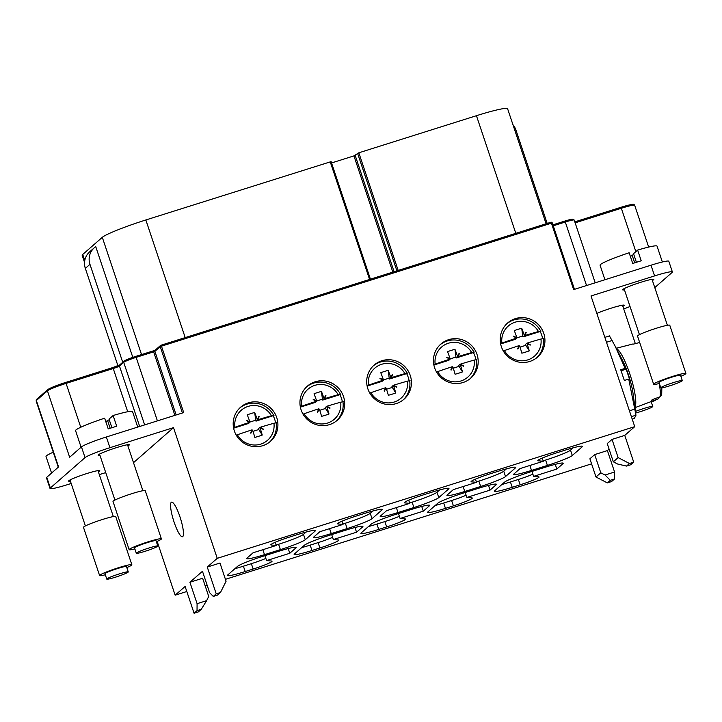 <?xml version="1.0" encoding="UTF-8"?>
<svg xmlns="http://www.w3.org/2000/svg" width="722" height="722" viewBox="0 0 722 722"><rect width="100%" height="100%" fill="white"/><g stroke="black" fill="none" stroke-linecap="round" stroke-linejoin="round"><path stroke-width="1.08" d="M635.802 413.715L633.041 393.472A26.073 5.189 -107.5 0 0 628.42 374.7A26.073 5.189 -107.5 0 0 622.806 361L615.036 345.919L625.144 368.364L626.191 369.168L629.783 379.88L628.727 379.077L635.983 415.204L634.286 418.525L632.219 419.184M626.191 369.168L621.082 370.783M609.458 335.929L615.036 345.919M625.144 368.364L620.73 369.754L624.322 380.467L628.727 379.077M639.683 342.508L633.456 344.105A30.225 6.011 -107.5 0 0 632.625 344.06L616.254 348.275M634.981 407.65L650.811 401.712A30.225 6.011 -107.5 0 0 651.217 401.468A30.225 6.011 -107.5 0 0 652.074 399.762L660.016 396.775L661.686 394.826M659.213 383.517A29.773 5.92 -107.5 0 1 660.016 396.775L658.311 398.806L651.199 401.477M634.927 407.271A31.181 6.2 -107.5 0 0 630.622 376.388A31.181 6.2 -107.5 0 0 616.426 348.618M618.619 306.02L620.73 305.514A16.435 1.399 -18.5 0 1 624.286 305.235A16.435 1.399 -18.5 0 1 622.869 306.363M98.354 471.791A16.435 1.399 161.5 0 0 99.771 470.663A16.435 1.399 161.5 0 0 86.866 473.533A16.435 1.399 161.5 0 0 78.527 476.376L76.207 477.251A16.435 1.399 161.5 0 0 68.599 481.096A16.435 1.399 161.5 0 0 70.404 481.141M194.074 613.24L198.315 611.895L201.267 609.314L197.034 610.65L194.074 613.24L185.112 586.454L175.148 595.181L186.808 591.508M205.138 585.722L207.106 585.109M225.426 579.324L591.58 463.849M175.148 595.181L157.143 541.374M50.035 488.505L46.443 477.793A22.671 1.931 161.5 0 1 46.759 477.287L58.572 466.935L36.353 400.52L47.426 390.828L69.646 457.243L81.46 446.891L85.052 457.604L50.341 488A22.671 1.931 161.5 0 0 50.035 488.505A22.671 1.931 161.5 0 0 67.841 484.543L71.189 483.487M99.311 474.625L105.737 472.594M654.782 287.609L672.074 272.465A22.671 1.931 161.5 0 0 672.39 271.959L668.798 261.247A22.671 1.931 161.5 0 0 650.991 265.209L573.638 289.603L551.418 223.188L161.475 346.163L183.704 412.578L106.351 436.981L109.934 447.694L173.506 427.641L217.241 558.332L207.268 567.059L216.23 593.836L213.279 596.426L209.633 592.681L202.467 571.264L189.913 582.257L197.088 603.673L197.034 610.65M633.717 462.17L629.476 463.506L626.525 466.087L630.766 464.751L633.717 462.17L624.756 435.384L634.728 426.657L217.241 558.332M634.728 426.657L591.002 295.966L654.574 275.921A22.671 1.931 161.5 0 1 672.39 271.959M234.361 430.953A22.671 22.138 48.8 0 0 270.488 441.322A22.671 22.138 48.8 0 0 272.203 409.681A22.671 22.138 48.8 0 0 240.616 407.208A22.671 22.138 48.8 0 0 234.361 430.953M301.119 409.897A22.671 22.138 48.8 0 0 337.246 420.267A22.671 22.138 48.8 0 0 338.961 388.626A22.671 22.138 48.8 0 0 307.373 386.153A22.671 22.138 48.8 0 0 301.119 409.897M367.868 388.842A22.671 22.138 48.8 0 0 404.004 399.212A22.671 22.138 48.8 0 0 405.719 367.57A22.671 22.138 48.8 0 0 374.122 365.097A22.671 22.138 48.8 0 0 367.868 388.842M434.626 367.787A22.671 22.138 48.8 0 0 470.753 378.166A22.671 22.138 48.8 0 0 472.477 346.524A22.671 22.138 48.8 0 0 440.88 344.042A22.671 22.138 48.8 0 0 434.626 367.787M501.384 346.731A22.671 22.138 48.8 0 0 537.511 357.11A22.671 22.138 48.8 0 0 539.226 325.469A22.671 22.138 48.8 0 0 507.638 322.987A22.671 22.138 48.8 0 0 501.384 346.731M173.506 427.641L133.498 462.676M174.065 522.033A18.14 3.61 -107.5 0 0 182.476 536.744A18.14 3.61 -107.5 0 0 180.455 518.36A18.14 3.61 -107.5 0 0 171.556 502.142A18.14 3.61 -107.5 0 0 174.065 522.033M614.521 478.975L610.28 480.32L607.328 482.901L611.561 481.565L614.521 478.975L614.575 472.007L607.401 450.582L609.088 449.111M331.551 162.946L353.942 155.889L358.825 152.793L476.448 115.7A39.683 3.384 -18.5 0 1 507.611 108.76L546.094 223.775M612.039 439.4L607.238 443.597L613.339 461.809L618.131 457.604L612.039 439.4L624.756 435.384M213.279 596.426L217.512 595.09L220.472 592.5L226.076 581.255L219.984 563.043L207.268 567.059M189.913 582.257L202.629 578.241L208.721 596.453L206.618 600.668L197.088 603.673M594.684 454.589L589.892 458.795L595.984 477.007L600.785 472.802L594.684 454.589L607.401 450.582M297.644 534.515A22.671 1.931 -18.5 0 1 315.46 530.562A22.671 1.931 -18.5 0 1 315.144 531.067L305.271 539.713A22.671 1.931 -18.5 0 1 280.389 549.632L264.496 554.649A22.671 1.931 -18.5 0 1 246.68 558.611A22.671 1.931 -18.5 0 1 246.996 558.097L253.052 552.79L276.255 545.471L271.192 545.011A17.003 1.453 -18.5 0 1 270.804 544.848A17.003 1.453 -18.5 0 1 289.702 537.024L297.644 534.515M364.402 513.468A22.671 1.931 -18.5 0 1 382.218 509.506A22.671 1.931 -18.5 0 1 381.902 510.012L372.029 518.667A22.671 1.931 -18.5 0 1 347.147 528.576L331.245 533.594A22.671 1.931 -18.5 0 1 313.438 537.556A22.671 1.931 -18.5 0 1 313.745 537.042L319.81 531.735L343.013 524.416L337.941 523.955A17.003 1.453 -18.5 0 1 337.562 523.793A17.003 1.453 -18.5 0 1 356.46 515.968L364.402 513.468M404.699 502.9L409.762 503.36L386.568 510.68L380.503 515.986A22.671 1.931 -18.5 0 0 380.196 516.501A22.671 1.931 -18.5 0 0 398.002 512.539L413.896 507.53A22.671 1.931 161.5 0 0 438.786 497.611L448.66 488.956A22.671 1.931 161.5 0 0 448.967 488.451A22.671 1.931 161.5 0 0 431.16 492.413L423.209 494.922A17.003 1.453 -18.5 0 0 404.32 502.738A17.003 1.453 -18.5 0 0 404.699 502.9L404.528 502.377M476.52 482.314L453.326 489.624L447.261 494.931A22.671 1.931 161.5 0 0 446.945 495.445A22.671 1.931 161.5 0 0 464.76 491.483L480.653 486.475A22.671 1.931 161.5 0 0 505.535 476.556L515.418 467.91A22.671 1.931 161.5 0 0 515.725 467.396A22.671 1.931 161.5 0 0 497.918 471.358L489.967 473.867A17.003 1.453 -18.5 0 0 471.069 481.682A17.003 1.453 -18.5 0 0 471.457 481.845L476.52 482.314L475.455 479.137M538.215 460.789L543.278 461.259L520.075 468.569L514.019 473.885A22.671 1.931 161.5 0 0 513.703 474.39A22.671 1.931 161.5 0 0 531.518 470.428L547.411 465.419A22.671 1.931 161.5 0 0 572.293 455.501L582.167 446.855A22.671 1.931 161.5 0 0 582.483 446.34A22.671 1.931 161.5 0 0 564.667 450.302L556.725 452.811A17.003 1.453 -18.5 0 0 537.827 460.627A17.003 1.453 -18.5 0 0 538.215 460.789L538.034 460.266M288.222 548.567L289.793 553.269L295.858 547.962A22.671 1.931 161.5 0 0 296.164 547.447A22.671 1.931 161.5 0 0 278.358 551.409L262.465 556.427A22.671 1.931 161.5 0 0 237.574 566.346L227.701 574.992A22.671 1.931 161.5 0 0 227.394 575.497A22.671 1.931 161.5 0 0 245.2 571.535L253.151 569.035A17.003 1.453 -18.5 0 0 272.041 561.211A17.003 1.453 -18.5 0 0 271.662 561.048L266.598 560.588L264.938 555.642M289.793 553.269L266.598 560.588M354.971 527.511L356.551 532.213L362.615 526.907A22.671 1.931 161.5 0 0 362.922 526.392A22.671 1.931 161.5 0 0 345.116 530.354L329.214 535.372A22.671 1.931 161.5 0 0 304.332 545.291L294.459 553.936A22.671 1.931 161.5 0 0 294.143 554.451A22.671 1.931 161.5 0 0 311.958 550.489L319.9 547.98A17.003 1.453 -18.5 0 0 338.798 540.155A17.003 1.453 -18.5 0 0 338.419 539.993L333.347 539.533L331.696 534.587M356.551 532.213L333.347 539.533M421.729 506.456L423.309 511.158L429.364 505.851A22.671 1.931 -18.5 0 0 429.68 505.346A22.671 1.931 -18.5 0 0 411.865 509.308L395.972 514.317A22.671 1.931 161.5 0 0 371.09 524.235L361.217 532.881A22.671 1.931 161.5 0 0 360.901 533.396A22.671 1.931 161.5 0 0 378.716 529.434L376.92 524.073L384.871 521.573L386.658 526.925L378.716 529.434M423.309 511.158L400.105 518.477L405.168 518.938A17.003 1.453 -18.5 0 1 405.556 519.1A17.003 1.453 -18.5 0 1 386.658 526.925M445.465 508.378A22.671 1.931 -18.5 0 1 427.659 512.34A22.671 1.931 -18.5 0 1 427.965 511.826L437.848 503.18A22.671 1.931 -18.5 0 1 462.73 493.261L478.623 488.252A22.671 1.931 -18.5 0 1 496.438 484.291A22.671 1.931 -18.5 0 1 496.122 484.796L490.058 490.112L466.863 497.422L471.926 497.891A17.003 1.453 -18.5 0 1 472.314 498.054A17.003 1.453 -18.5 0 1 453.416 505.869L445.465 508.378L443.678 503.017L451.62 500.517L453.416 505.869M512.223 487.323A22.671 1.931 -18.5 0 1 494.417 491.285A22.671 1.931 -18.5 0 1 494.723 490.77L504.597 482.125A22.671 1.931 -18.5 0 1 529.488 472.206L545.381 467.197A22.671 1.931 -18.5 0 1 563.187 463.235A22.671 1.931 -18.5 0 1 562.88 463.75L556.815 469.056L533.621 476.367L538.684 476.836A17.003 1.453 -18.5 0 1 539.063 476.998A17.003 1.453 -18.5 0 1 520.174 484.814L512.223 487.323L510.436 481.971L518.378 479.462L520.174 484.814M94.338 247.727L89.727 251.77A15.875 15.496 48.8 0 0 85.34 268.385L89.961 264.342A15.875 15.496 48.8 0 1 95.746 246.635L132.803 357.372M89.961 264.342L122.722 362.273M85.34 268.385L117.921 365.738M85.052 457.604A22.671 1.931 -18.5 0 1 109.934 447.694M99.943 455.275A16.435 1.399 -18.5 0 1 98.129 455.23A16.435 1.399 -18.5 0 1 116.395 447.667A16.435 1.399 -18.5 0 1 129.31 444.797A16.435 1.399 -18.5 0 1 127.893 445.925M81.46 446.891A22.671 1.931 -18.5 0 1 106.351 436.981M84.546 262.402L82.182 255.344A39.683 3.384 -18.5 0 1 82.732 254.451L102.298 237.321A39.683 3.384 -18.5 0 1 145.844 219.966L331.109 161.62L370.422 279.179L331.109 161.62M630.026 306.507A22.671 1.931 -18.5 0 1 623.727 308.944M652.408 280.497A16.435 1.399 161.5 0 0 653.825 279.369A16.435 1.399 161.5 0 0 640.91 282.248A16.435 1.399 161.5 0 0 622.644 289.802A16.435 1.399 161.5 0 0 624.449 289.856M596.841 313.429A16.435 1.399 -18.5 0 1 611.372 308.104A16.435 1.399 -18.5 0 1 618.934 305.938L618.673 306.164M201.267 609.314L206.618 600.668M220.472 592.5L216.23 593.836M512.945 124.707A15.875 15.496 -131.2 0 1 515.923 130.005L547.186 223.432M653.645 384.248L637.517 336.046A17.003 1.453 -18.5 0 1 637.752 335.667A17.003 1.453 161.5 0 1 654.8 328.745A17.003 1.453 161.5 0 1 669.772 325.252L685.9 373.464A17.003 1.453 161.5 0 0 670.937 376.947A17.003 1.453 161.5 0 0 653.879 383.869A17.003 1.453 -18.5 0 0 653.645 384.248A17.003 1.453 -18.5 0 0 659.366 383.481M680.864 376.279A17.003 1.453 -18.5 0 0 685.665 373.843A17.003 1.453 161.5 0 0 685.9 373.464M660.811 387.813L659.024 382.452A11.335 0.966 -18.5 0 1 659.177 382.2A11.335 0.966 161.5 0 1 670.548 377.579A11.335 0.966 161.5 0 1 680.521 375.26L682.317 380.611A11.335 0.966 161.5 0 0 672.335 382.94A11.335 0.966 161.5 0 0 660.973 387.552A11.335 0.966 -18.5 0 0 660.811 387.813A11.335 0.966 -18.5 0 0 670.792 385.485A11.335 0.966 -18.5 0 0 682.164 380.873A11.335 0.966 161.5 0 0 682.317 380.611M662.354 261.987L657.047 246.13A30.044 2.563 161.5 0 0 637.625 250.092L641.217 260.804A30.044 2.563 161.5 0 0 632.734 263.476L629.151 252.763A30.044 2.563 161.5 0 0 600.478 264.523A30.044 2.563 -18.5 0 0 600.063 265.2L604.928 279.73M636.407 262.294L633.528 253.684L637.625 250.092M630.378 256.436L633.781 254.433M634.683 262.844L632.057 254.974M265.867 558.404A17.003 1.453 -18.5 0 1 251.355 563.674L243.404 566.183A22.671 1.931 -18.5 0 1 234.912 568.674M332.616 537.348A17.003 1.453 -18.5 0 1 318.113 542.619L310.162 545.128A22.671 1.931 -18.5 0 1 301.67 547.619M400.105 518.477L398.454 513.532M399.374 516.293A17.003 1.453 -18.5 0 1 384.871 521.573M376.92 524.073A22.671 1.931 -18.5 0 1 368.428 526.564M466.863 497.422L465.212 492.485M488.487 485.401L490.058 490.112M466.132 495.238A17.003 1.453 -18.5 0 1 451.62 500.517M443.678 503.017A22.671 1.931 -18.5 0 1 435.176 505.508M533.621 476.367L531.961 471.43M555.245 464.345L556.815 469.056M532.89 474.192A17.003 1.453 -18.5 0 1 518.378 479.462M510.436 481.971A22.671 1.931 -18.5 0 1 501.934 484.462M131.855 564.748A17.003 1.453 -18.5 0 0 116.883 568.232A17.003 1.453 -18.5 0 0 99.835 575.154A17.003 1.453 161.5 0 0 99.6 575.542L83.472 527.331A17.003 1.453 161.5 0 1 83.707 526.952A17.003 1.453 -18.5 0 1 100.755 520.03A17.003 1.453 -18.5 0 1 115.728 516.546L131.855 564.748A17.003 1.453 -18.5 0 1 131.621 565.127A17.003 1.453 161.5 0 1 126.819 567.573M99.6 575.542A17.003 1.453 161.5 0 0 105.322 574.766M106.766 579.098L104.979 573.737A11.335 0.966 161.5 0 1 105.132 573.485A11.335 0.966 -18.5 0 1 116.504 568.873A11.335 0.966 -18.5 0 1 126.476 566.544L128.272 571.905A11.335 0.966 -18.5 0 1 128.11 572.158A11.335 0.966 161.5 0 1 116.747 576.77A11.335 0.966 161.5 0 1 106.766 579.098A11.335 0.966 161.5 0 1 106.919 578.845A11.335 0.966 -18.5 0 1 118.291 574.225A11.335 0.966 -18.5 0 1 128.272 571.905M53.275 452.198A30.044 2.563 -18.5 0 0 46.425 455.808A30.044 2.563 161.5 0 0 46.018 456.484L51.569 473.072M629.476 463.506L618.131 457.604M613.339 461.809L617.59 464.02L626.525 466.087M610.28 480.32L605.036 475.013L600.785 472.802M605.036 475.013L614.575 472.007M607.328 482.901L595.984 477.007M305.271 539.713L303.484 534.361L306.146 532.024M276.255 545.471L275.19 542.294M303.484 534.361A22.671 1.931 -18.5 0 1 278.593 544.28L276.12 545.056M372.029 518.667L370.233 513.306L372.895 510.977M343.013 524.416L341.948 521.248M370.233 513.306A22.671 1.931 -18.5 0 1 345.351 523.224L342.869 524.01M439.653 489.922L436.99 492.251A22.671 1.931 -18.5 0 1 412.109 502.169L409.627 502.954M409.762 503.36L408.706 500.193M506.411 468.867L503.748 471.195A22.671 1.931 -18.5 0 1 478.857 481.114L476.385 481.899M573.169 447.811L570.506 450.149A22.671 1.931 -18.5 0 1 545.615 460.058L543.143 460.844M543.278 461.259L542.213 458.082M651.325 402.145A17.003 1.453 -18.5 0 0 656.127 399.708A17.003 1.453 161.5 0 0 656.262 399.573M635.712 413.002A11.335 0.966 -18.5 0 0 652.625 406.73A11.335 0.966 161.5 0 0 652.778 406.477A11.335 0.966 161.5 0 0 646.659 407.623A11.335 0.966 161.5 0 0 635.495 411.432M137.731 427.081L132.532 411.558A30.044 2.563 -18.5 0 0 113.119 415.52L116.702 426.233A30.044 2.563 161.5 0 0 108.228 428.904L104.645 418.191A30.044 2.563 -18.5 0 0 75.963 429.942A30.044 2.563 161.5 0 0 75.557 430.619L81.108 447.207M109.275 419.852L107.542 420.403L110.177 428.263M113.119 415.52L109.022 419.103L111.901 427.713M107.542 420.403L105.872 421.865M161.394 538.883A17.003 1.453 -18.5 0 0 146.422 542.366A17.003 1.453 -18.5 0 0 129.373 549.289A17.003 1.453 161.5 0 0 129.139 549.677L113.011 501.474A17.003 1.453 161.5 0 1 113.237 501.086A17.003 1.453 -18.5 0 1 130.294 494.164A17.003 1.453 -18.5 0 1 145.257 490.68L161.394 538.883A17.003 1.453 -18.5 0 1 161.159 539.271A17.003 1.453 161.5 0 1 156.358 541.708M129.139 549.677A17.003 1.453 161.5 0 0 134.852 548.9M136.305 553.232L134.509 547.881A11.335 0.966 161.5 0 1 134.671 547.619A11.335 0.966 -18.5 0 1 146.034 543.007A11.335 0.966 -18.5 0 1 156.015 540.679L157.811 546.04A11.335 0.966 -18.5 0 1 157.649 546.292A11.335 0.966 161.5 0 1 146.286 550.904A11.335 0.966 161.5 0 1 136.305 553.232A11.335 0.966 161.5 0 1 136.458 552.98A11.335 0.966 -18.5 0 1 147.829 548.359A11.335 0.966 -18.5 0 1 157.811 546.04M276.174 422.74A22.671 22.138 -131.2 0 1 269.73 441.963M239.885 407.876A22.671 22.138 -131.2 0 1 273.665 415.24L273.133 415.71A22.671 22.138 -131.2 0 1 275.587 422.848M342.932 401.685A22.671 22.138 -131.2 0 1 336.479 420.908M306.642 386.821A22.671 22.138 -131.2 0 1 340.423 394.194L339.891 394.663A22.671 22.138 -131.2 0 1 342.336 401.793M409.69 380.638A22.671 22.138 -131.2 0 1 403.237 399.853M373.391 365.774A22.671 22.138 -131.2 0 1 407.181 373.139L406.639 373.608A22.671 22.138 -131.2 0 1 409.094 380.738M476.448 359.583A22.671 22.138 -131.2 0 1 469.995 378.797M440.149 344.719A22.671 22.138 -131.2 0 1 473.939 352.083L473.397 352.553A22.671 22.138 -131.2 0 1 475.852 359.682M543.197 338.528A22.671 22.138 -131.2 0 1 536.753 357.742M506.907 323.664A22.671 22.138 -131.2 0 1 540.688 331.028L540.155 331.497A22.671 22.138 -131.2 0 1 542.61 338.627M249.568 421.883L246.59 420.366A56.686 11.353 26 0 1 249.65 421.81L249.776 421.801M249.496 422.361L249.469 422.18A56.686 11.435 -153 0 0 246.437 420.673A9.449 9.233 -131.2 0 1 246.59 420.366M249.83 422.072L255.678 420.222L254.704 412.506A56.551 11.245 72.5 0 1 257.222 419.338L257.429 419.365A56.686 4.458 -62 0 0 258.846 416.495A9.449 9.233 -131.2 0 1 259.162 416.657A56.686 4.657 117 0 1 257.79 419.554L257.935 419.708A56.551 4.819 161.5 0 1 271.436 415.755L274.026 415.231M255.678 420.222L255.976 421.125L257.853 419.78L259.162 416.657M263.304 429.048L260.425 427.415A56.686 11.435 27 0 1 263.304 429.048A9.449 9.233 -131.2 0 1 263.151 429.364A56.686 11.353 -154 0 0 260.245 427.776L260.091 427.911A56.551 11.245 72.5 0 1 262.248 435.059L258.783 429.518L253.016 431.341M262.248 435.059A48.979 29.223 -8.8 0 1 254.83 437.397A56.551 11.245 72.5 0 0 252.673 430.249L252.465 430.231A56.686 4.458 118 0 1 250.895 433.227A9.449 9.233 -131.2 0 1 250.579 433.065A56.686 4.657 -63 0 0 252.095 430.041L251.96 429.879A56.551 4.819 -18.5 0 0 237.376 434.779L236.265 435.185M250.895 433.227L252.492 430.195M252.547 430.177L252.059 429.897M249.379 422.451L249.749 421.819M254.704 412.506A48.979 35.378 150.3 0 0 247.285 414.843A56.551 11.245 72.5 0 1 249.803 421.684L249.695 421.865M249.451 422.379A56.551 4.819 161.5 0 0 234.867 427.289L233.54 427.767M257.321 419.942L257.14 419.41M260.01 427.975L259.83 427.442L258.485 428.624L258.783 429.518M260.398 427.234L259.83 427.442M260.443 427.207A56.551 4.819 -18.5 0 1 273.945 423.254A19.963 19.485 -131.2 0 1 260.714 444.129A19.963 19.485 -131.2 0 1 237.376 434.779M276.535 422.731L273.945 423.254M249.902 422.28L248.558 423.462L233.621 428.173M273.133 415.71L255.976 421.125M316.326 400.827L313.348 399.311A56.686 11.353 26 0 1 316.407 400.764L316.218 401.125A56.686 11.435 -153 0 0 313.186 399.618A9.449 9.233 -131.2 0 1 313.348 399.311M316.588 401.017L322.427 399.176L321.461 391.45A56.551 11.245 72.5 0 1 323.979 398.291L324.178 398.309A56.686 4.458 -62 0 0 325.604 395.439A9.449 9.233 -131.2 0 1 325.92 395.611A56.686 4.657 117 0 1 324.548 398.499L324.683 398.652A56.551 4.819 161.5 0 1 338.194 394.699L340.784 394.176M322.427 399.176L322.734 400.069L324.611 398.724L325.92 395.611M330.062 407.993L327.183 406.36A56.686 11.435 27 0 1 330.062 407.993A9.449 9.233 -131.2 0 1 329.909 408.309A56.686 11.353 -154 0 0 326.994 406.721L326.84 406.856A56.551 11.245 72.5 0 1 329.006 414.004L325.541 408.462L319.774 410.286M317.653 412.172L319.205 409.193A56.686 4.458 118 0 1 317.653 412.172A9.449 9.233 -131.2 0 1 317.337 412.009A56.686 4.657 -63 0 0 318.853 408.986L318.718 408.823A56.551 4.819 -18.5 0 0 304.133 413.733L303.023 414.13M329.006 414.004A48.979 29.223 -8.8 0 1 321.588 416.341A56.551 11.245 72.5 0 0 319.431 409.193L319.142 409.248M319.305 409.121L318.817 408.842M321.461 391.45A48.979 35.378 150.3 0 0 314.043 393.788A56.551 11.245 72.5 0 1 316.561 400.629L316.453 400.809M316.209 401.333A56.551 4.819 161.5 0 0 301.625 406.233L300.298 406.712M324.079 398.887L323.898 398.354M326.768 406.928L326.588 406.387L325.243 407.569L325.541 408.462M327.093 406.224L326.588 406.387M327.192 406.152A56.551 4.819 -18.5 0 1 340.703 402.199A19.963 19.485 -131.2 0 1 327.472 423.074A19.963 19.485 -131.2 0 1 304.133 413.733M343.293 401.676L340.703 402.199M316.66 401.233L315.315 402.407L300.379 407.118M339.891 394.663L322.734 400.069M383.084 379.772L380.097 378.256A56.686 11.353 26 0 1 383.156 379.709L383.283 379.691M383.003 380.25L382.976 380.07A56.686 11.435 -153 0 0 379.943 378.563A9.449 9.233 -131.2 0 1 380.097 378.256M383.346 379.962L389.185 378.12L388.219 370.395A56.551 11.245 72.5 0 1 390.728 377.236L390.936 377.254A56.686 4.458 -62 0 0 392.353 374.393A9.449 9.233 -131.2 0 1 392.669 374.556A56.686 4.657 117 0 1 391.306 377.444L391.441 377.606A56.551 4.819 161.5 0 1 404.952 373.644L407.542 373.121M389.185 378.12L389.483 379.014L391.369 377.669L392.669 374.556M396.82 386.947L393.932 385.304A56.686 11.435 27 0 1 396.82 386.947A9.449 9.233 -131.2 0 1 396.658 387.254A56.686 11.353 -154 0 0 393.752 385.674L393.598 385.801A56.551 11.245 72.5 0 1 395.764 392.948L392.299 387.416L386.523 389.23M384.402 391.116L385.963 388.138A56.686 4.458 118 0 1 384.402 391.116A9.449 9.233 -131.2 0 1 384.086 390.954A56.686 4.657 -63 0 0 385.611 387.931L385.476 387.777A56.551 4.819 -18.5 0 0 370.891 392.678L369.781 393.075M395.764 392.948A48.979 29.223 -8.8 0 1 388.346 395.286A56.551 11.245 72.5 0 0 386.18 388.138L385.9 388.192M386.053 388.066L385.566 387.786M382.886 380.341L383.265 379.709M388.219 370.395A48.979 35.378 150.3 0 0 380.801 372.732A56.551 11.245 72.5 0 1 383.319 379.573L383.211 379.763M382.967 380.277A56.551 4.819 161.5 0 0 368.382 385.178L367.056 385.656M390.837 377.832L390.656 377.299M393.526 385.873L393.346 385.331L391.992 386.514L392.299 387.416M393.914 385.124L393.346 385.331M393.95 385.097A56.551 4.819 -18.5 0 1 407.461 381.144A19.963 19.485 -131.2 0 1 394.23 402.019A19.963 19.485 -131.2 0 1 370.891 392.678M410.051 380.62L407.461 381.144M383.418 380.178L382.073 381.351L367.137 386.062M406.639 373.608L389.483 379.014M449.842 358.717L446.855 357.2A56.686 11.353 26 0 1 449.914 358.653L449.734 359.014A56.686 11.435 -153 0 0 446.701 357.516A9.449 9.233 -131.2 0 1 446.855 357.2M450.104 358.906L455.943 357.065L454.968 349.34A56.551 11.245 72.5 0 1 457.486 356.181L457.694 356.199A56.686 4.458 -62 0 0 459.111 353.338A9.449 9.233 -131.2 0 1 459.427 353.5A56.686 4.657 117 0 1 458.064 356.388L458.199 356.551A56.551 4.819 161.5 0 1 471.701 352.589L474.3 352.065M455.943 357.065L456.241 357.959L458.118 356.614L459.427 353.5M463.569 365.892L460.69 364.249A56.686 11.435 27 0 1 463.569 365.892A9.449 9.233 -131.2 0 1 463.416 366.198A56.686 11.353 -154 0 0 460.51 364.619L460.356 364.745A56.551 11.245 72.5 0 1 462.513 371.893L459.057 366.361L453.281 368.175M462.513 371.893A48.979 29.223 -8.8 0 1 455.104 374.24A56.551 11.245 72.5 0 0 452.938 367.092L452.73 367.074A56.686 4.458 118 0 1 451.16 370.07A9.449 9.233 -131.2 0 1 450.844 369.908A56.686 4.657 -63 0 0 452.369 366.875L452.234 366.722A56.551 4.819 -18.5 0 0 437.649 371.622L436.539 372.02M451.16 370.07L452.757 367.038M452.811 367.011L452.324 366.731M454.968 349.34A48.979 35.378 150.3 0 0 447.55 351.686A56.551 11.245 72.5 0 1 450.068 358.518L449.959 358.708M449.725 359.222A56.551 4.819 161.5 0 0 435.14 364.123L433.814 364.601M457.595 356.785L457.414 356.244M460.275 364.818L460.104 364.285L458.75 365.458L459.057 366.361M460.663 364.068L460.104 364.285M460.708 364.05A56.551 4.819 -18.5 0 1 474.21 360.088A19.963 19.485 -131.2 0 1 460.988 380.963A19.963 19.485 -131.2 0 1 437.649 371.622M476.809 359.565L474.21 360.088M450.176 359.123L448.822 360.305L433.886 365.016M473.397 352.553L456.241 357.959M516.591 337.661L513.613 336.145A56.686 11.353 26 0 1 516.672 337.598L516.799 337.58M516.519 338.149L516.492 337.959A56.686 11.435 -153 0 0 513.459 336.461A9.449 9.233 -131.2 0 1 513.613 336.145M516.853 337.851L522.701 336.01L521.726 328.284A56.551 11.245 72.5 0 1 524.244 335.125L524.452 335.143A56.686 4.458 -62 0 0 525.869 332.282A9.449 9.233 -131.2 0 1 526.185 332.445A56.686 4.657 117 0 1 524.813 335.333L524.957 335.495A56.551 4.819 161.5 0 1 538.459 331.533L541.049 331.01M522.701 336.01L522.999 336.912L524.876 335.559L526.185 332.445M530.327 344.836L527.448 343.203A56.686 11.435 27 0 1 530.327 344.836A9.449 9.233 -131.2 0 1 530.174 345.143A56.686 11.353 -154 0 0 527.268 343.564L527.114 343.699A56.551 11.245 72.5 0 1 529.271 350.847L525.806 345.306L520.039 347.129M517.918 349.015L519.47 346.028A56.686 4.458 118 0 1 517.918 349.015A9.449 9.233 -131.2 0 1 517.602 348.852A56.686 4.657 -63 0 0 519.118 345.829L518.983 345.667A56.551 4.819 -18.5 0 0 504.398 350.567L503.297 350.964M529.271 350.847A48.979 29.223 -8.8 0 1 521.853 353.184A56.551 11.245 72.5 0 0 519.696 346.037L519.515 345.982M519.569 345.955L519.082 345.676M516.401 338.239L516.771 337.598M521.726 328.284A48.979 35.378 150.3 0 0 514.308 330.631A56.551 11.245 72.5 0 1 516.826 337.463L516.717 337.652M516.474 338.167A56.551 4.819 161.5 0 0 501.889 343.067L500.563 343.546M524.343 335.73L524.163 335.188M527.033 343.762L526.852 343.23L525.508 344.403L525.806 345.306M527.367 343.067L526.852 343.23M527.466 342.995A56.551 4.819 -18.5 0 1 540.968 339.033A19.963 19.485 -131.2 0 1 527.737 359.908A19.963 19.485 -131.2 0 1 504.398 350.567M543.558 338.51L540.968 339.033M516.925 338.067L515.58 339.25L500.644 343.961M540.155 331.497L522.999 336.912M635.983 415.204L631.38 416.657M635.116 409.04L629.431 410.827M606.489 342.273L612.175 340.477M635.847 251.653L621.326 208.27L575.136 222.836M634.683 205.301A17.003 1.453 161.5 0 0 621.326 208.27L620.803 207.349L574.811 221.862L620.785 207.358C635.134 203.297 633.501 204.001 634.683 205.301L648.663 247.077M650.991 265.209L654.574 275.921M358.825 152.793L398.183 270.425M476.448 115.7L515.806 233.332M139.68 426.467L119.464 366.036L123.706 362.318A11.335 0.966 -18.5 0 1 136.151 357.363L157.405 420.872M124.41 360.91A10.207 0.866 -18.5 0 1 135.61 356.451L153.091 350.937L135.628 356.442L136.151 357.363L153.633 351.849L174.886 415.358M552.294 223.008L574.486 289.332L552.303 222.99L551.418 223.188L550.886 222.268L160.952 345.242L550.877 222.277A1.137 1.137 0 0 1 552.303 222.99M572.627 219.551A10.207 0.866 161.5 0 0 564.794 221.094L572.438 219.172L574.198 220.03A11.335 0.966 161.5 0 0 565.299 222.015L586.544 285.533M564.766 221.094L552.926 224.831L564.766 221.094L565.299 222.015L553.251 225.815M155.266 350.107L153.091 350.937L153.633 351.849L154.878 351.352L176.159 414.96M153.127 350.928L155.203 350.152A1.137 1.11 -131.2 0 0 154.878 351.352L160.23 346.659L182.422 412.984M160.952 345.242A1.137 1.137 0 0 0 160.546 345.477A1.137 1.11 -131.2 0 0 160.23 346.659L161.475 346.163L160.934 345.26A1.137 1.11 -131.2 0 0 160.546 345.477L155.194 350.161M135.628 356.442L124.022 361.135A1.137 1.11 -131.2 0 0 123.706 362.318L144.653 424.897M127.704 411.73L113.246 368.518A5.668 0.487 161.5 0 0 119.464 366.036A1.137 1.11 -131.2 0 1 119.78 364.854L112.713 367.597A6.805 0.578 161.5 0 0 119.69 364.935M80.765 427.253L66.09 383.391L113.246 368.518L112.713 367.597L65.549 382.479C56.406 385.404 50.459 387.795 47.742 389.636L36.66 399.338L36.118 400.909A17.003 1.453 -18.5 0 1 36.353 400.52A1.137 1.11 -131.2 0 1 36.66 399.338M48.13 389.42A15.875 1.354 -18.5 0 1 65.549 382.479L66.09 383.391A17.003 1.453 -18.5 0 0 47.426 390.828A1.137 1.11 -131.2 0 1 47.742 389.636M633.032 204.949A15.875 1.354 161.5 0 0 620.821 207.349M552.276 222.972A1.137 1.11 48.8 0 0 550.913 222.268M145.844 219.966L185.202 337.598M369.574 279.45L330.216 161.818M46.759 477.287L50.341 488M357.58 153.29L396.91 270.831M102.298 237.321L141.53 354.574M82.732 254.451L84.772 260.552M355.179 155.392L394.104 271.716M353.942 155.889L392.831 272.113M251.355 563.674L253.151 569.035M245.2 571.535L243.404 566.183M295.858 547.962L295.614 547.231M318.113 542.619L319.9 547.98M311.958 550.489L310.162 545.128M362.615 526.907L362.363 526.176M429.364 505.851L429.121 505.12M496.122 484.796L495.879 484.065M562.88 463.75L562.637 463.01M271.192 545.011L271.012 544.487M315.144 531.067L314.9 530.336M280.389 549.632L278.593 544.28M264.496 554.649L262.835 549.704M337.77 523.432L337.941 523.955M381.902 510.012L381.658 509.281M347.147 528.576L345.351 523.224M331.245 533.594L329.593 528.648M448.66 488.956L448.416 488.225M438.786 497.611L436.99 492.251M413.896 507.53L412.109 502.169M398.002 512.539L396.351 507.593M471.276 481.321L471.457 481.845M515.418 467.91L515.174 467.17M505.535 476.556L503.748 471.195M480.653 486.475L478.857 481.114M464.76 491.483L463.109 486.538M582.167 446.855L581.923 446.124M572.293 455.501L570.506 450.149M547.411 465.419L545.615 460.058M531.518 470.428L529.858 465.491M271.436 415.755A19.963 19.485 48.8 0 0 248.097 406.405A19.963 19.485 48.8 0 0 234.867 427.289M338.194 394.699A19.963 19.485 48.8 0 0 314.855 385.349A19.963 19.485 48.8 0 0 301.625 406.233M404.952 373.644A19.963 19.485 48.8 0 0 381.604 364.303A19.963 19.485 48.8 0 0 368.382 385.178M471.701 352.589A19.963 19.485 48.8 0 0 448.362 343.248A19.963 19.485 48.8 0 0 435.14 364.123M538.459 331.533A19.963 19.485 48.8 0 0 515.12 322.192A19.963 19.485 48.8 0 0 501.889 343.067M604.846 337.364L609.548 335.883M661.839 387.876L661.704 394.763M124.022 361.135L119.78 364.854M112.713 367.597L65.567 382.47M574.198 220.03L595.199 282.798M652.011 279.324L667.39 325.288M624.061 288.674L639.439 334.638M36.118 400.909L58.292 467.188M70.007 479.968L85.395 525.932M97.966 470.609L113.345 516.573M622.472 305.189L635.333 343.627M651.127 401.54L652.778 406.477M99.546 454.102L114.924 500.066M127.505 444.743L142.884 490.707"/></g></svg>
